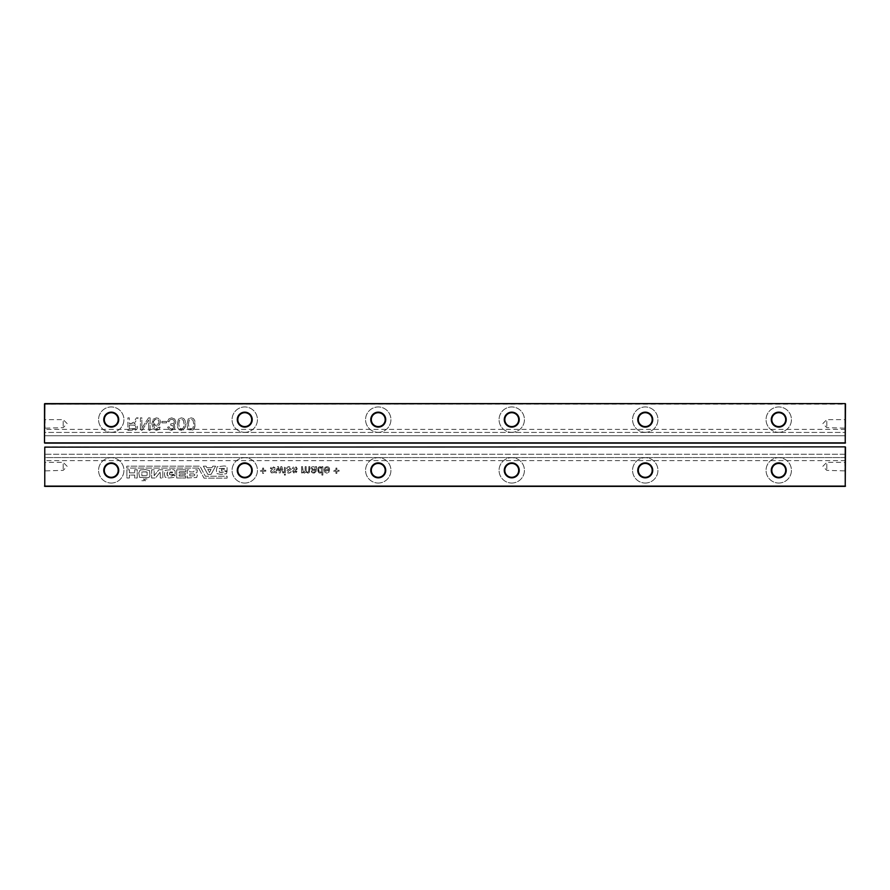 <?xml version="1.0" encoding="UTF-8"?>
<svg xmlns="http://www.w3.org/2000/svg" width="890" height="890" viewBox="0 0 890 890"><rect width="100%" height="100%" fill="white"/><g stroke="black" fill="none" stroke-linecap="round" stroke-linejoin="round"><path stroke-width="0.67" stroke-dasharray="4.45 3.34" d="M44.767 486.385L845.233 486.385L44.767 486.385L44.767 447.136L845.233 447.136L845.233 486.385M287.47 472.712L288.916 473.157L290.841 472.401L291.175 471.466L288.994 472.19L287.781 471.444L291.175 469.542L291.13 467.617L290.296 466.883L287.337 467.117L286.58 468.563L287.537 468.808L289.083 467.595L290.44 468.518L287.67 469.876L286.814 471.333L288.082 473.024L290.841 472.401L291.175 471.466L288.994 472.19L287.781 471.444L291.175 469.542L291.13 467.617L289.061 466.627L287.337 467.117L286.58 468.563L287.537 468.808L289.083 467.595L290.44 468.518L287.036 470.476L287.47 472.712M294.901 470.599L297.216 468.63L296.103 466.883L294.868 466.627L293.144 467.117L292.376 468.563L295.914 467.862L295.925 469.03L293.466 469.876L292.621 471.333L293.878 473.024L295.892 472.957L296.971 471.466L294.79 472.19L293.589 471.444L296.971 469.542L296.103 466.883L293.144 467.117L292.376 468.563L295.914 467.862L295.925 469.03L293.466 469.876L292.621 471.333L293.878 473.024L296.637 472.401L296.971 471.466L296.003 471.222L293.867 471.967L293.7 471.11L294.901 470.599M309.798 466.627L308.83 466.627L308.719 471.555L307.706 472.19L306.605 471.745L306.171 470.32L306.171 466.627L305.203 466.627L305.203 470.754L304.091 472.19L302.711 471.244L302.533 466.627L301.565 466.627L301.565 472.913L302.533 472.913L302.533 472.089L304.336 473.157L306.015 472.012L307.907 473.157L309.297 472.635L309.798 471.01L309.798 466.627L308.83 466.627L308.719 471.555L307.706 472.19L306.605 471.745L306.171 470.32L306.171 466.627L305.203 466.627L304.936 471.834L303.256 471.945L302.533 466.627L301.565 466.627L301.565 472.913L302.533 472.913L302.533 472.089L304.336 473.157L306.015 472.012L307.907 473.157L309.297 472.635L309.798 466.627M285.367 472.913L285.367 466.627L284.399 466.627L284.399 472.913L285.367 472.913L285.367 466.627L284.399 466.627L284.399 472.913L285.367 472.913M284.399 475.093L285.367 475.093L285.367 474.125L284.399 474.125L284.399 475.093L285.367 475.093L285.367 474.125L284.399 474.125L284.399 475.093M281.796 466.627L280.851 466.627L279.683 471.466L278.514 466.627L277.524 466.627L275.566 472.913L276.567 472.913L277.969 467.94L279.182 472.913L280.205 472.913L281.373 468.062L282.798 472.913L283.788 472.913L281.796 466.627L280.851 466.627L279.683 471.466L278.514 466.627L277.524 466.627L275.566 472.913L276.567 472.913L277.969 467.94L279.182 472.913L280.205 472.913L281.373 468.062L282.798 472.913L283.788 472.913L281.796 466.627M273.886 472.957L274.966 471.466L272.785 472.19L271.584 471.444L274.966 469.542L274.921 467.617L272.863 466.627L271.127 467.117L270.371 468.563L271.339 468.808L272.874 467.595L274.242 468.518L270.827 470.476L270.783 472.112L272.707 473.157L274.966 471.466L272.785 472.19L271.695 471.11L274.966 469.542L274.921 467.617L272.863 466.627L271.127 467.117L270.371 468.563L273.897 467.862L273.92 469.03L271.461 469.876L270.616 471.333L271.873 473.024L273.886 472.957M244.75 483.048A12.683 12.683 0 0 0 255.73 464.024A12.683 12.683 0 0 0 233.77 464.024A12.683 12.683 0 0 0 244.75 483.048A12.683 12.683 0 0 0 255.73 464.024A12.683 12.683 0 0 0 233.77 464.024A12.683 12.683 0 0 0 244.75 483.048M263.596 470.254L263.596 468.073L262.628 468.073L262.628 470.254L260.447 470.254L260.447 471.222L262.628 471.222L262.628 473.402L263.596 473.402L263.596 471.222L265.776 471.222L265.776 470.254L263.596 470.254L263.596 468.073L262.628 468.073L262.628 470.254L260.447 470.254L260.447 471.222L262.628 471.222L262.628 473.402L263.596 473.402L263.596 471.222L265.776 471.222L265.776 470.254L263.596 470.254M315.594 466.627L315.36 467.35L313.124 466.627L311.556 467.128L310.999 468.418L311.756 469.864L315.349 470.743L315.06 471.856L313.847 472.19L312.212 470.977L311.244 471.222L312.601 472.935L315.95 472.479L316.562 466.627L315.36 467.35L313.124 466.627L311.556 467.128L310.999 468.418L311.756 469.864L315.349 470.743L315.06 471.856L313.847 472.19L312.212 470.977L311.244 471.222L311.7 472.301L313.981 473.157L316.273 471.745L316.562 466.627L315.594 466.627M378.25 483.048A12.683 12.683 0 0 0 389.23 464.024A12.683 12.683 0 0 0 367.27 464.024A12.683 12.683 0 0 0 378.25 483.048A12.683 12.683 0 0 0 389.23 464.024A12.683 12.683 0 0 0 367.27 464.024A12.683 12.683 0 0 0 378.25 483.048M336.887 473.402L336.887 471.222L339.057 471.222L339.057 470.254L336.887 470.254L336.887 468.073L335.919 468.073L335.919 470.254L333.739 470.254L333.739 471.222L335.919 471.222L335.919 473.402L336.887 473.402L336.887 471.222L339.057 471.222L339.057 470.254L336.887 470.254L336.887 468.073L335.919 468.073L335.919 470.254L333.739 470.254L333.739 471.222L335.919 471.222L335.919 473.402L336.887 473.402M328.644 468.808L329.6 468.563L328.666 467.139L326.942 466.627L324.839 467.473L324.06 469.842L324.85 472.29L326.886 473.157L328.855 472.279L329.623 469.531L325.028 469.531L325.629 468.096L326.964 467.595L328.644 468.808L329.6 468.563L328.666 467.139L326.942 466.627L324.839 467.473L324.06 469.842L324.85 472.29L326.886 473.157L328.855 472.279L329.623 469.531L325.028 469.531L325.629 468.096L326.964 467.595L328.644 468.808M318.82 467.039L317.875 468.185L317.841 471.578L320.166 473.157L321.891 472.212L321.891 475.093L322.859 475.093L322.859 466.627L321.891 466.627L321.891 467.662L320.166 466.627L318.82 467.039L317.53 469.887L318.776 472.746L320.166 473.157L321.891 472.212L321.891 475.093L322.859 475.093L322.859 466.627L321.891 466.627L321.891 467.662L320.166 466.627L318.82 467.039M139.608 477.351L148.786 477.618L149.943 476.139L149.576 470.599L145.615 469.597L140.231 469.909L138.762 472.812L139.608 477.351L148.786 477.618L149.943 476.139L149.576 470.599L145.615 469.597L140.231 469.909L138.762 472.812L139.608 477.351M154.159 475.716L154.159 469.809L151.634 469.809L151.634 477.986L155.528 477.986L160.278 471.967L160.278 477.986L162.814 477.986L162.814 469.753L158.854 469.753L154.159 475.716L154.159 469.809L151.634 469.809L151.634 477.986L155.528 477.986L160.278 471.967L160.278 477.986L162.814 477.986L162.814 469.753L158.854 469.753L154.159 475.716M141.822 480.722L143.98 480.722L143.98 478.987L141.822 478.987L141.822 480.722L143.98 480.722L143.98 478.987L141.822 478.987L141.822 480.722M147.039 478.987L144.925 478.987L144.925 480.722L147.039 480.722L147.039 478.987L144.925 478.987L144.925 480.722L147.039 480.722L147.039 478.987M185.287 473.08L179.168 473.08L179.168 471.756L185.754 471.756L185.754 469.809L176.687 469.809L176.687 477.986L185.654 477.986L185.654 476.083L179.168 476.083L179.168 474.759L185.287 474.759L185.287 473.08L179.168 473.08L179.168 471.756L185.754 471.756L185.754 469.809L176.687 469.809L176.687 477.986L185.654 477.986L185.654 476.083L179.168 476.083L179.168 474.759L185.287 474.759L185.287 473.08M169.456 472.812L169.456 474.448L175.108 474.448L175.108 472.078C175.263 470.298 174.151 469.475 171.781 469.597L165.184 470.332L164.394 474.081L165.128 477.24L168.989 477.986L174.473 477.296L175.108 475.082L169.245 476.139L167.298 475.772L166.975 473.602L167.353 472.023L172.36 471.967L172.571 472.812L169.456 472.812L169.456 474.448L175.108 474.448L175.108 472.078C175.263 470.298 174.151 469.475 171.781 469.597L165.184 470.332L164.394 474.081L165.128 477.24L168.989 477.986L174.473 477.296L175.108 475.082L172.571 475.082L171.993 476.028L167.298 475.772L167.353 472.023L172.36 471.967L172.571 472.812L169.456 472.812M187.289 477.986L196.679 477.507L197.358 475.238L195.934 472.968L196.99 472.445L197.313 469.809L194.777 469.809L193.564 471.911L189.715 471.911L189.715 469.809L187.178 469.809L187.178 477.986L196.679 477.507L197.358 475.238L195.934 472.968L196.99 472.445L197.313 469.809L194.777 469.809L193.564 471.911L189.715 471.911L189.715 469.809L187.178 469.809L187.289 477.986M211.075 474.392L215.614 466.171L212.766 466.171L211.976 467.639L206.858 467.639L206.113 466.171L203.321 466.171L207.804 474.392L211.075 474.392L215.614 466.171L212.766 466.171L211.976 467.639L206.858 467.639L206.113 466.171L203.321 466.171L207.804 474.392L211.075 474.392M224.525 469.23L221.41 469.23L221.41 470.866L227.061 470.866L227.061 468.485C227.217 466.716 226.105 465.882 223.735 466.004L217.138 466.749L216.348 470.487L217.093 473.658L220.942 474.392L226.427 473.714L227.061 471.5L221.198 472.546L219.252 472.178L218.94 470.02L219.307 468.44L224.313 468.385L224.525 469.23L221.41 469.23L221.41 470.866L227.061 470.866L227.061 468.485C227.217 466.716 226.105 465.882 223.735 466.004L217.138 466.749L216.348 470.487L217.093 473.658L220.942 474.392L226.427 473.714L227.061 471.5L224.525 471.5L223.946 472.445L219.252 472.178L219.307 468.44L224.313 468.385L224.525 469.23M198.57 468.062L126.781 468.062L126.781 466.171L199.994 466.171L205.323 476.239L227.106 476.239L227.106 478.141L204.01 478.141L198.57 468.062L126.781 468.062L126.781 466.171L199.994 466.171L205.323 476.239L227.106 476.239L227.106 478.141L204.01 478.141L198.57 468.062M129.428 472.868L129.428 469.753L126.892 469.753L126.892 477.986L129.428 477.986L129.428 475.082L134.702 475.082L134.702 477.986L137.227 477.986L137.227 469.753L134.702 469.753L134.702 472.868L129.428 472.868L129.428 469.753L126.892 469.753L126.892 477.986L129.428 477.986L129.428 475.082L134.702 475.082L134.702 477.986L137.227 477.986L137.227 469.753L134.702 469.753L134.702 472.868L129.428 472.868M511.75 483.048A12.683 12.683 0 0 0 522.73 464.024A12.683 12.683 0 0 0 500.77 464.024A12.683 12.683 0 0 0 511.75 483.048A12.683 12.683 0 0 0 522.73 464.024A12.683 12.683 0 0 0 500.77 464.024A12.683 12.683 0 0 0 511.75 483.048M111.25 483.048A12.683 12.683 0 0 0 122.23 464.024A12.683 12.683 0 0 0 100.27 464.024A12.683 12.683 0 0 0 111.25 483.048A12.683 12.683 0 0 0 122.23 464.024A12.683 12.683 0 0 0 100.27 464.024A12.683 12.683 0 0 0 111.25 483.048M645.25 483.048A12.683 12.683 0 0 0 656.23 464.024A12.683 12.683 0 0 0 634.27 464.024A12.683 12.683 0 0 0 645.25 483.048A12.683 12.683 0 0 0 656.23 464.024A12.683 12.683 0 0 0 634.27 464.024A12.683 12.683 0 0 0 645.25 483.048M778.75 483.048A12.683 12.683 0 0 0 789.73 464.024A12.683 12.683 0 0 0 767.77 464.024A12.683 12.683 0 0 0 778.75 483.048A12.683 12.683 0 0 0 789.73 464.024A12.683 12.683 0 0 0 767.77 464.024A12.683 12.683 0 0 0 778.75 483.048M44.5 447.136L845.233 446.869L44.767 446.869L44.5 485.851M44.767 446.869L845.233 446.869L845.5 460.62L845.5 457.582L44.5 457.582L44.5 454.234L44.5 460.62L44.5 457.582L845.5 457.582L845.5 447.136L845.5 485.851M44.5 461.821L44.5 470.899L44.5 461.821L45.034 470.365L45.034 462.355L63.19 462.355L63.19 470.365L63.19 462.355L67.195 466.36L63.19 470.365L44.5 470.899M845.5 461.821L845.5 470.899L845.5 461.821L844.966 470.365L844.966 462.355L826.81 462.355L826.81 470.365L826.81 462.355L822.805 466.36L826.81 470.365L845.5 470.899M845.5 454.234L44.5 454.234L845.5 454.234M244.75 477.307A6.942 6.942 0 0 0 250.758 466.894A6.942 6.942 0 0 0 238.743 466.894A6.942 6.942 0 0 0 244.75 477.307M315.349 469.43L312.568 469.23L311.967 468.474L314.437 467.84L315.36 469.775L312.123 468.919L312.312 467.84L313.291 467.595L314.437 467.84L315.349 469.43M378.25 477.307A6.942 6.942 0 0 0 384.257 466.894A6.942 6.942 0 0 0 372.243 466.894A6.942 6.942 0 0 0 378.25 477.307M325.028 470.499L328.655 470.499L326.875 472.19L325.028 470.499L328.655 470.499L326.875 472.19L325.028 470.499M318.498 469.887L319.009 468.162L320.211 467.595L321.401 468.14L321.891 469.809L321.39 471.611L320.166 472.19L318.976 471.633L319.009 468.162L321.401 468.14L321.39 471.611L320.166 472.19L318.976 471.633L318.498 469.887M145.938 471.811L147.15 472.123L147.095 475.716L141.866 475.716L141.822 472.023L143.034 471.756L147.15 472.123L147.095 475.716L141.866 475.716L141.822 472.023L145.938 471.811M189.815 473.925L193.775 473.925L194.932 474.926L193.775 475.928L189.815 475.928L189.815 473.925L193.775 473.925L194.932 474.926L193.775 475.928L189.815 475.928L189.815 473.925M211.075 469.386L209.439 472.501L207.804 469.386L211.075 469.386L209.439 472.501L207.804 469.386L211.075 469.386M511.75 477.307A6.942 6.942 0 0 0 517.758 466.894A6.942 6.942 0 0 0 505.743 466.894A6.942 6.942 0 0 0 511.75 477.307M111.25 477.307A6.942 6.942 0 0 0 117.258 466.894A6.942 6.942 0 0 0 105.242 466.894A6.942 6.942 0 0 0 111.25 477.307M645.25 477.307A6.942 6.942 0 0 0 651.258 466.894A6.942 6.942 0 0 0 639.243 466.894A6.942 6.942 0 0 0 645.25 477.307M778.75 477.307A6.942 6.942 0 0 0 784.758 466.894A6.942 6.942 0 0 0 772.743 466.894A6.942 6.942 0 0 0 778.75 477.307M44.767 443.131L845.233 443.131L44.767 443.131L845.233 443.131L44.767 443.131L44.767 404.149L845.233 404.149L845.233 443.131M44.5 435.766L845.5 435.766L845.5 442.864L845.5 429.38L845.5 435.766L44.5 435.766L44.5 429.38L44.5 432.418L845.5 432.418L44.5 432.418L44.5 435.766M44.5 404.149L44.5 442.864M44.5 419.101L44.5 428.179L44.5 419.101L45.034 427.645L45.034 419.635L63.19 419.635L63.19 427.645L63.19 419.635L67.195 423.64L63.19 427.645L44.5 428.179M44.767 403.615L845.233 403.615L845.5 442.864M845.5 419.101L845.5 428.179L845.5 419.101L844.966 427.645L844.966 419.635L826.81 419.635L826.81 427.645L826.81 419.635L822.805 423.64L826.81 427.645L845.5 428.179M132.877 423.106L129.328 423.584L129.328 417.855L127.904 417.855L127.904 430.382L135.68 430.048L137.049 428.858L137.561 426.978L136.715 424.741L134.09 423.584L138.15 417.855L136.515 417.855L133.711 422.205L131.231 423.584L129.328 423.584L129.328 417.855L127.904 417.855L127.904 430.382L135.68 430.048L137.049 428.858L137.561 426.978L136.715 424.741L134.09 423.584L138.15 417.855L136.515 417.855L132.877 423.106M150.099 417.855L148.552 417.855L141.866 428.123L141.866 417.855L140.431 417.855L140.431 430.382L141.977 430.382L148.663 420.113L148.663 430.382L150.099 430.382L150.099 417.855L148.552 417.855L141.866 428.123L141.866 417.855L140.431 417.855L140.431 430.382L141.977 430.382L148.663 420.113L148.663 430.382L150.099 430.382L150.099 417.855M183.707 418.489L181.415 417.855L178.545 418.945L177.299 424.118L177.755 427.701L179.124 429.748L181.415 430.382L184.553 428.835L185.532 424.118L185.076 420.536L183.707 418.489L181.415 417.855L178.545 418.945L177.299 424.118L177.755 427.701L179.124 429.748L183.296 429.981L185.254 427.011L185.532 424.118L185.076 420.536L183.707 418.489M172.916 425.809L173.717 427.211L173.105 428.457L171.514 428.947L169.89 428.413L169.067 426.8L167.632 427.167L168.922 429.536L171.447 430.382L174.685 428.813L174.718 425.854L173.461 424.841L175.208 423.785L175.864 421.771L174.662 418.99L171.637 417.855L168.878 418.845L167.632 421.437L169.067 421.793L169.934 419.869L171.681 419.29L173.728 420.002L174.44 421.782L173.695 423.451L170.658 423.94L170.847 425.376L172.916 425.809L173.717 427.211L173.105 428.457L171.514 428.947L169.89 428.413L169.067 426.8L167.632 427.167L168.922 429.536L171.447 430.382L174.685 428.813L174.718 425.854L173.461 424.841L175.208 423.785L175.864 421.771L174.662 418.99L171.637 417.855L168.878 418.845L167.632 421.437L169.067 421.793L169.934 419.869L171.681 419.29L173.728 420.002L174.44 421.782L173.695 423.451L170.658 423.94L170.847 425.376L172.916 425.809M153.314 424.452L156.551 426.088L159.332 424.975L160.478 422.082L159.944 419.913L158.498 418.389L156.406 417.855L153.147 419.234L151.89 423.807L153.258 428.98L156.484 430.382L158.965 429.525L160.122 427.167L158.687 427.167L156.406 428.947L154.838 428.58L153.314 424.452L156.551 426.088L159.332 424.975L160.478 422.082L158.498 418.389L156.406 417.855L153.147 419.234L151.89 423.807L153.258 428.98L156.484 430.382L158.965 429.525L160.122 427.167L158.687 427.167L156.406 428.947L154.838 428.58L153.314 424.452M166.564 422.861L166.564 421.437L161.902 421.437L161.902 422.861L166.564 422.861L166.564 421.437L161.902 421.437L161.902 422.861L166.564 422.861M194.91 427.011L194.743 420.536L193.375 418.489L191.083 417.855L188.213 418.945L186.967 424.118L187.423 427.701L188.791 429.748L192.952 429.981L194.22 428.835L195.199 424.118L194.743 420.536L193.375 418.489L191.083 417.855L188.213 418.945L186.967 424.118L187.423 427.701L188.791 429.748L192.952 429.981L194.91 427.011M244.75 432.318A12.683 12.683 0 0 0 255.73 413.294A12.683 12.683 0 0 0 233.77 413.294A12.683 12.683 0 0 0 244.75 432.318A12.683 12.683 0 0 0 255.73 413.294A12.683 12.683 0 0 0 233.77 413.294A12.683 12.683 0 0 0 244.75 432.318M511.75 432.318A12.683 12.683 0 0 0 522.73 413.294A12.683 12.683 0 0 0 500.77 413.294A12.683 12.683 0 0 0 511.75 432.318A12.683 12.683 0 0 0 522.73 413.294A12.683 12.683 0 0 0 500.77 413.294A12.683 12.683 0 0 0 511.75 432.318M378.25 432.318A12.683 12.683 0 0 0 389.23 413.294A12.683 12.683 0 0 0 367.27 413.294A12.683 12.683 0 0 0 378.25 432.318A12.683 12.683 0 0 0 389.23 413.294A12.683 12.683 0 0 0 367.27 413.294A12.683 12.683 0 0 0 378.25 432.318M778.75 432.318A12.683 12.683 0 0 0 789.73 413.294A12.683 12.683 0 0 0 767.77 413.294A12.683 12.683 0 0 0 778.75 432.318A12.683 12.683 0 0 0 789.73 413.294A12.683 12.683 0 0 0 767.77 413.294A12.683 12.683 0 0 0 778.75 432.318M645.25 432.318A12.683 12.683 0 0 0 656.23 413.294A12.683 12.683 0 0 0 634.27 413.294A12.683 12.683 0 0 0 645.25 432.318A12.683 12.683 0 0 0 656.23 413.294A12.683 12.683 0 0 0 634.27 413.294A12.683 12.683 0 0 0 645.25 432.318M111.25 432.318A12.683 12.683 0 0 0 122.23 413.294A12.683 12.683 0 0 0 100.27 413.294A12.683 12.683 0 0 0 111.25 432.318A12.683 12.683 0 0 0 122.23 413.294A12.683 12.683 0 0 0 100.27 413.294A12.683 12.683 0 0 0 111.25 432.318M129.328 425.02L134.679 425.242L136.137 427.022L135.436 428.401L129.328 428.947L129.328 425.02L134.679 425.242L136.137 427.022L135.436 428.401L129.328 428.947L129.328 425.02M178.734 424.118L179.502 420.158L181.415 419.29L183.329 420.169L184.096 424.118L183.373 427.99L181.404 428.947L179.491 428.112L178.734 424.118L179.502 420.158L181.415 419.29L183.329 420.169L184.096 424.118L183.373 427.99L181.404 428.947L179.491 428.112L178.734 424.118M153.314 422.116L154.715 419.646L156.284 419.29L158.32 420.024L159.043 422.038L158.331 423.952L156.217 424.652L154.159 423.952L153.314 422.116L153.703 420.681L156.284 419.29L158.32 420.024L159.043 422.038L158.331 423.952L156.217 424.652L154.159 423.952L153.314 422.116M188.402 424.118L189.169 420.158L191.083 419.29L192.985 420.169L193.764 424.118L193.03 427.99L191.061 428.947L189.158 428.112L188.402 424.118L189.169 420.158L191.083 419.29L192.985 420.169L193.764 424.118L193.03 427.99L191.061 428.947L189.158 428.112L188.402 424.118M244.75 426.577A6.942 6.942 0 0 0 250.758 416.164A6.942 6.942 0 0 0 238.743 416.164A6.942 6.942 0 0 0 244.75 426.577M511.75 426.577A6.942 6.942 0 0 0 517.758 416.164A6.942 6.942 0 0 0 505.743 416.164A6.942 6.942 0 0 0 511.75 426.577M378.25 426.577A6.942 6.942 0 0 0 384.257 416.164A6.942 6.942 0 0 0 372.243 416.164A6.942 6.942 0 0 0 378.25 426.577M778.75 426.577A6.942 6.942 0 0 0 784.758 416.164A6.942 6.942 0 0 0 772.743 416.164A6.942 6.942 0 0 0 778.75 426.577M645.25 426.577A6.942 6.942 0 0 0 651.258 416.164A6.942 6.942 0 0 0 639.243 416.164A6.942 6.942 0 0 0 645.25 426.577M111.25 426.577A6.942 6.942 0 0 0 117.258 416.164A6.942 6.942 0 0 0 105.242 416.164A6.942 6.942 0 0 0 111.25 426.577M845.5 460.62L44.5 460.62M845.5 429.38L44.5 429.38"/><path stroke-width="1.33" d="M44.767 486.385L44.767 447.136L44.767 486.385L845.233 486.385L845.233 446.869L44.767 447.136L845.233 446.869M845.5 447.136L845.233 486.385M44.5 486.118L845.5 486.118M511.75 477.841A7.476 7.476 0 0 0 518.225 466.627A7.476 7.476 0 0 0 505.275 466.627A7.476 7.476 0 0 0 511.75 477.841M378.25 477.841A7.476 7.476 0 0 0 384.725 466.627A7.476 7.476 0 0 0 371.775 466.627A7.476 7.476 0 0 0 378.25 477.841M111.25 477.841A7.476 7.476 0 0 0 117.725 466.627A7.476 7.476 0 0 0 104.775 466.627A7.476 7.476 0 0 0 111.25 477.841M244.75 477.841A7.476 7.476 0 0 0 251.225 466.627A7.476 7.476 0 0 0 238.275 466.627A7.476 7.476 0 0 0 244.75 477.841M645.25 477.841A7.476 7.476 0 0 0 651.725 466.627A7.476 7.476 0 0 0 638.775 466.627A7.476 7.476 0 0 0 645.25 477.841M778.75 477.841A7.476 7.476 0 0 0 785.225 466.627A7.476 7.476 0 0 0 772.275 466.627A7.476 7.476 0 0 0 778.75 477.841M511.75 477.307A6.942 6.942 0 0 0 517.758 466.894A6.942 6.942 0 0 0 505.743 466.894A6.942 6.942 0 0 0 511.75 477.307M378.25 477.307A6.942 6.942 0 0 0 384.257 466.894A6.942 6.942 0 0 0 372.243 466.894A6.942 6.942 0 0 0 378.25 477.307M111.25 477.307A6.942 6.942 0 0 0 117.258 466.894A6.942 6.942 0 0 0 105.242 466.894A6.942 6.942 0 0 0 111.25 477.307M244.75 477.307A6.942 6.942 0 0 0 250.758 466.894A6.942 6.942 0 0 0 238.743 466.894A6.942 6.942 0 0 0 244.75 477.307M645.25 477.307A6.942 6.942 0 0 0 651.258 466.894A6.942 6.942 0 0 0 639.243 466.894A6.942 6.942 0 0 0 645.25 477.307M778.75 477.307A6.942 6.942 0 0 0 784.758 466.894A6.942 6.942 0 0 0 772.743 466.894A6.942 6.942 0 0 0 778.75 477.307M845.5 442.864L44.5 442.864L44.5 403.882L845.233 403.615L845.233 442.864L845.5 403.882M44.5 442.864L44.767 403.615L845.233 403.615M44.767 443.131L845.233 443.131M111.25 427.111A7.476 7.476 0 0 0 117.725 415.897A7.476 7.476 0 0 0 104.775 415.897A7.476 7.476 0 0 0 111.25 427.111M244.75 427.111A7.476 7.476 0 0 0 251.225 415.897A7.476 7.476 0 0 0 238.275 415.897A7.476 7.476 0 0 0 244.75 427.111M511.75 427.111A7.476 7.476 0 0 0 518.225 415.897A7.476 7.476 0 0 0 505.275 415.897A7.476 7.476 0 0 0 511.75 427.111M378.25 427.111A7.476 7.476 0 0 0 384.725 415.897A7.476 7.476 0 0 0 371.775 415.897A7.476 7.476 0 0 0 378.25 427.111M778.75 427.111A7.476 7.476 0 0 0 785.225 415.897A7.476 7.476 0 0 0 772.275 415.897A7.476 7.476 0 0 0 778.75 427.111M645.25 427.111A7.476 7.476 0 0 0 651.725 415.897A7.476 7.476 0 0 0 638.775 415.897A7.476 7.476 0 0 0 645.25 427.111M111.25 426.577A6.942 6.942 0 0 0 117.258 416.164A6.942 6.942 0 0 0 105.242 416.164A6.942 6.942 0 0 0 111.25 426.577M244.75 426.577A6.942 6.942 0 0 0 250.758 416.164A6.942 6.942 0 0 0 238.743 416.164A6.942 6.942 0 0 0 244.75 426.577M511.75 426.577A6.942 6.942 0 0 0 517.758 416.164A6.942 6.942 0 0 0 505.743 416.164A6.942 6.942 0 0 0 511.75 426.577M378.25 426.577A6.942 6.942 0 0 0 384.257 416.164A6.942 6.942 0 0 0 372.243 416.164A6.942 6.942 0 0 0 378.25 426.577M778.75 426.577A6.942 6.942 0 0 0 784.758 416.164A6.942 6.942 0 0 0 772.743 416.164A6.942 6.942 0 0 0 778.75 426.577M645.25 426.577A6.942 6.942 0 0 0 651.258 416.164A6.942 6.942 0 0 0 639.243 416.164A6.942 6.942 0 0 0 645.25 426.577"/></g></svg>
